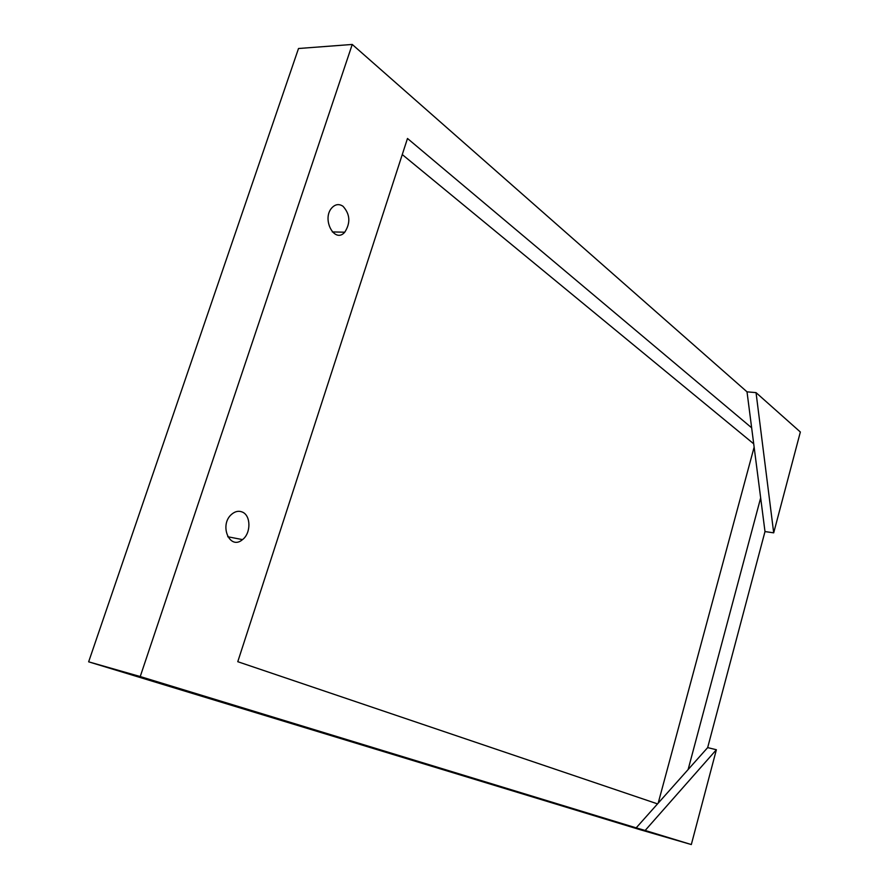 <?xml version="1.0" encoding="UTF-8"?>
<svg xmlns="http://www.w3.org/2000/svg" width="889" height="889" viewBox="0 0 889 889"><rect width="100%" height="100%" fill="white"/><g stroke="black" fill="none" stroke-linecap="round" stroke-linejoin="round"><path stroke-width="1.33" d="M716.378 749.738L645.158 830.459L691.32 844.55L716.378 749.738L707.666 747.605L636.18 827.859L140.229 676.551L88.644 661.827L298.515 48.506L352.244 44.45L747.016 391.838L751.649 427.809L407.484 138.473L237.774 661.705L657.527 803.878M645.158 830.459L636.18 827.859M691.32 844.55L640.036 829.67L88.644 661.827M756.039 392.627L773.697 532.844L800.356 432.01L756.039 392.627L747.016 391.838M773.697 532.844L764.996 531.566L707.666 747.605M688.13 769.53L760.662 497.884L764.996 531.566M242.319 512.053C238.852 510.608 235.407 511.253 231.996 513.998C218.594 524.543 229.64 550.869 242.508 539.612C251.12 533.289 251.031 515.442 242.319 512.053M343.032 206.292C339.154 203.692 335.486 204.148 332.042 207.648C321.218 218.816 334.608 244.119 344.754 232.207C350.699 222.872 350.122 214.227 343.032 206.292M140.229 676.551L352.244 44.45M751.649 427.809L760.662 497.884M658.193 803.134L754.139 447.123M753.705 443.822L402.261 154.553M332.308 231.929L344.754 232.207M227.728 536.745L242.508 539.612"/></g></svg>
